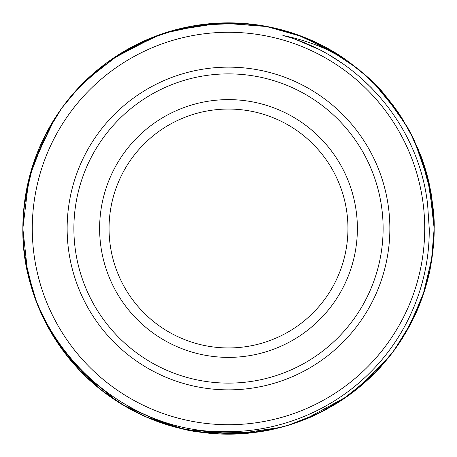 <?xml version="1.0" encoding="UTF-8"?>
<svg xmlns="http://www.w3.org/2000/svg" width="457" height="457" viewBox="0 0 457 457"><rect width="100%" height="100%" fill="white"/><g stroke="black" fill="none" stroke-linecap="round" stroke-linejoin="round"><path stroke-width="0.69" d="M109.052 228.5A119.448 119.448 0 0 1 228.5 109.052A119.448 119.448 0 0 1 347.948 228.5A119.448 119.448 0 0 1 228.5 347.948A119.448 119.448 0 0 1 109.052 228.5M357.38 228.5A128.88 128.88 0 0 1 228.5 357.38A128.88 128.88 0 0 1 99.62 228.5A128.88 128.88 0 0 1 228.5 99.62A128.88 128.88 0 0 1 357.38 228.5M73.88 228.5A154.62 154.62 0 0 1 228.5 73.88A154.62 154.62 0 0 1 383.12 228.5A154.62 154.62 0 0 1 228.5 383.12A154.62 154.62 0 0 1 73.88 228.5M67.139 228.5A161.361 161.361 0 0 1 228.5 67.139A161.361 161.361 0 0 1 389.861 228.5A161.361 161.361 0 0 1 228.5 389.861A161.361 161.361 0 0 1 67.139 228.5M424.719 228.5A196.219 196.219 0 0 1 228.5 424.719A196.219 196.219 0 0 1 32.281 228.5A196.219 196.219 0 0 1 228.5 32.281A196.219 196.219 0 0 1 424.719 228.5M342.859 57.582C324.013 47.077 304.025 39.708 282.883 35.469C359.762 56.257 419.018 125.761 427.626 204.69L429.232 228.5C429.86 281.963 407.992 334.867 370.324 372.289C332.696 410.232 280.067 431.922 226.661 431.694C118.312 434.059 21.085 337.826 22.85 228.5A205.65 205.65 0 0 1 342.859 57.582C362.624 71.823 376.385 83.991 384.143 94.085L397.744 111.679L411.226 134.141L420.474 154.763C424.085 164 427.798 176.568 429.603 185.502C433.127 204.759 434.641 219.092 434.15 228.5C434.356 238.834 433.19 251.419 430.654 266.248C428.46 279.838 421.308 302.311 415.327 314.445L406.799 330.977L398.675 343.967C388.107 358.848 378.545 370.107 369.987 377.745L358.945 387.485C350.845 394.031 343.327 399.395 336.386 403.577C322.402 411.7 312.131 416.893 305.584 419.155C302.425 420.474 293.891 423.639 288.224 425.29C282.323 427.135 273.869 429.14 271.224 429.666C264.506 431.414 241.119 434.933 222.148 434.053C204.136 432.979 191.255 431.351 183.508 429.169L168.747 425.278L149.953 418.561C143.852 415.979 129.891 410.26 110.902 397.207C94.662 385.108 83.557 375.443 77.599 368.216L69.441 358.859L57.553 342.819L49.156 329.137C46.157 324.064 42.564 316.65 38.382 306.898C30.391 285.436 25.94 269.236 25.021 258.308L23.655 246.683C23.358 243.804 22.764 234.235 22.85 228.5L24.21 204.896L32.099 167.525L52.395 122.299M401.217 116.878L412.968 137.591L425.873 170.741L432.608 203.354L434.15 228.5C434.316 240.114 433.013 253.389 430.26 268.322C427.632 281.603 423.736 294.502 418.572 307.018L409.935 325.315L402.44 338.214C399.224 343.595 390.981 354.849 388.204 358.06L374.809 373.021C364.863 383.035 354.352 391.74 343.287 399.132L325.961 409.586L311.291 416.75C306.253 419.092 298.987 421.811 289.504 424.896L270.544 429.809C256.554 432.676 242.907 434.121 229.591 434.144C216.932 434.379 200.834 432.625 190.792 430.665C186.267 429.9 180.115 428.455 172.346 426.335C163.132 423.662 157.716 421.668 151.918 419.36C126.018 408.826 103.413 394.014 84.094 374.923L72.115 362.047C68.03 357.391 61.729 349.057 58.776 344.629C51.344 333.816 44.843 321.957 39.279 309.046C33.984 296.593 29.951 283.746 27.186 270.498L24.078 250.95C23.49 247.363 23.084 239.879 22.85 228.5L28.814 179.338M434.15 228.711L433.247 247.717M429.209 273.309L422.462 296.839M415.407 314.279L401.057 340.374M369.759 377.962L341.253 400.486L325.641 409.758M273.897 429.077L256.708 432.213L208.421 433.167M207.981 433.122L177.979 427.849L149.085 418.201M148.399 417.909L126.652 407.158L103.785 392.02L84.425 375.248M52.766 335.312L36.931 303.294L26.912 269.184L23.615 246.22M400.943 116.449L414.396 140.556L429.054 183L434.15 228.5L432.511 254.435L424.667 290.235L411.883 321.579L394.06 350.49L376.774 371.004L348.034 395.842L318.986 413.174L288.161 425.307M284.065 426.501L281.512 427.198M281.141 427.301L235.418 434.036L185.051 429.506L146.634 417.155L125.841 406.696L101.791 390.478L67.899 356.946L46.454 324.162L35.68 300.003L27.643 272.652L22.85 228.5L24.524 202.325L32.521 166.171L47.145 131.536L61.821 108.041L78.753 87.544L106.55 62.912L138.865 43.415L163.795 33.298M397.333 345.915L410.649 323.967L424.662 290.246L432.431 255.023L434.15 228.5L432.156 257.091L422.851 295.725L407.513 329.726L392.346 352.781M239.577 433.853L201.88 432.419L177.013 427.598L146.051 416.898L121.219 403.948M117.523 401.634L79.392 370.13L54.64 338.34M54.537 338.18L38.279 306.653M33.875 294.931L25.318 260.262M25.306 260.187L23.524 245.112M390.124 355.66L358.974 387.462M347.594 396.156L305.247 419.292M275.217 428.775L246.397 433.367M239.994 433.83L197.127 431.745M196.99 431.722L183.343 429.129M183.051 429.066L169.404 425.478M167.696 424.953L122.459 404.702M81.609 372.426L72.109 362.041M72.012 361.933L60.324 346.857M58.496 344.212L44.563 320.471M24.415 253.841L23.25 241.279M23.244 241.227L22.947 222.199L24.941 199.258L33.544 163.04L55.114 117.917M70.675 96.656L86.939 79.324L117.729 55.228L151.296 37.891M172.952 30.493L220.765 22.993L267.739 26.62L297.244 34.681L335.17 52.681M29.414 176.962L45.968 133.764L59.661 111.091M111.942 59.073L155.968 36.069M158.476 35.138L186.85 27.112L209.614 23.718M211.277 23.575L252.532 24.261L267.865 26.655L294.685 33.789L320.82 44.74M381.224 90.777L389.981 101.157M392.637 104.596L408.969 129.891L420.446 154.683L431.562 195.967L434.144 226.661M23.541 211.682L28.734 179.658M42.661 140.425L55.268 117.672M71.823 95.296L85.642 80.563L119.557 54.08M121.191 53.069L149.239 38.736L178.259 29.082L198.635 25.032L241.919 23.29L266.345 26.363L303.528 37.023L324.961 46.871L358.305 68.996M358.551 69.19L378.19 87.487L401.149 116.769M165.84 32.63L209.552 23.724L238.731 23.101L264.866 26.089L302.488 36.617L345.635 59.467L368.302 77.679L384.194 94.148L407.484 127.223L418.098 148.851L427.232 175.608L433.973 219.954M72.549 94.445L89.669 76.782L120.557 53.458L161.087 34.212M163.892 33.264L206.398 24.038M373.649 82.814L399.835 114.764M45.054 135.546L61.644 108.286M63.746 105.424L81.272 84.916M87.984 78.341L92.343 74.382M135.935 44.86L165.88 32.618M167.296 32.167L196.162 25.409M264.357 26.003L290.692 32.481M372.918 82.089L390.169 101.397M391.706 103.379L409.758 131.359L422.942 161.538L431.157 193.534L434.127 225.569M371.798 88.195L360.607 77.616M343.116 63.934L330.782 56M317.912 48.99L297.524 40.205M434.15 228.523L431.294 262.655M420.897 301.123L405.382 333.404M390.706 354.912L373.135 374.694"/></g></svg>
